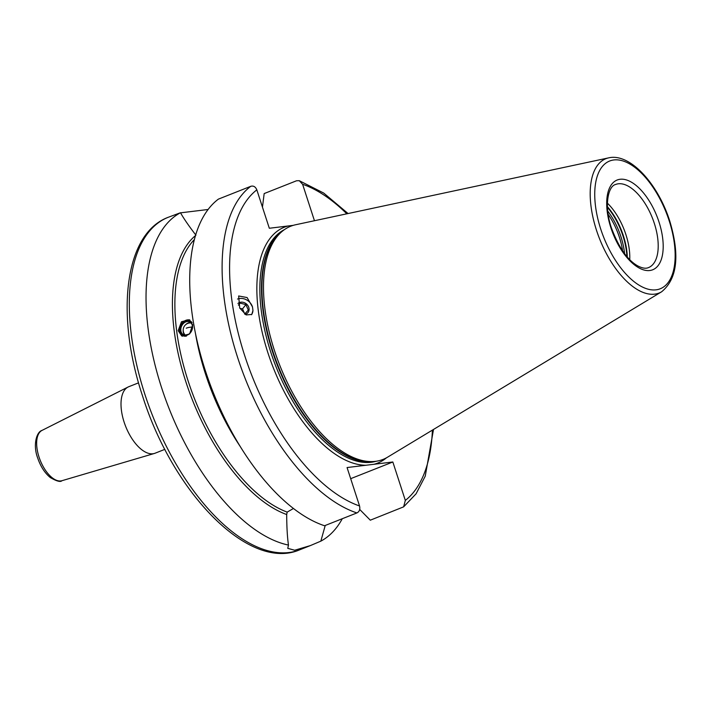 <?xml version="1.0" encoding="UTF-8"?>
<svg xmlns="http://www.w3.org/2000/svg" width="711" height="711" viewBox="0 0 711 711"><rect width="100%" height="100%" fill="white"/><g stroke="black" fill="none" stroke-linecap="round" stroke-linejoin="round"><path stroke-width="1.07" d="M195.934 235.199C188.877 226.018 183.731 218.526 180.487 212.731A178.781 87.497 68.4 0 0 161.61 387.744A178.781 87.497 68.4 0 0 288.47 545.07C287.342 537.374 286.746 527.189 286.693 514.533L287.173 512.116L293.447 508.489M192.663 324.936L189.597 333.974L181.732 335.947L178.168 330.668L181.474 321.745L189.277 319.737L192.663 324.936M286.693 514.533A153.683 75.215 -111.6 0 1 185.971 382.118A153.683 75.215 -111.6 0 1 195.507 235.554M325.238 525.465L320.848 541.142A178.781 87.497 68.4 0 0 342.302 518.71M320.848 541.142L310.396 545.577L294.674 550.243L287.768 548.35L288.47 545.07M288.213 225.965A126.834 62.07 -111.6 0 0 267.905 352.789A126.834 62.07 68.4 0 0 365.961 465.252L347.066 467.545L359.544 505.956C360.308 509.298 359.428 511.627 356.904 512.933L324.527 525.749A178.781 87.497 -111.6 0 1 228.924 426.636A178.781 87.497 -111.6 0 1 200.813 355.58A178.781 87.497 -111.6 0 1 218.401 199.124L250.779 186.309C253.48 185.553 255.498 186.735 256.831 189.846L269.318 228.258L293.279 225.351M365.961 465.252L373.942 464.283A126.834 62.07 68.4 0 0 386.464 457.813M359.704 509.44L370.298 520.194L403.635 506.845L405.323 500.402L392.836 461.99L373.942 464.283M392.836 461.99L350.683 478.672M200.813 355.58L202.253 360.779A153.683 75.215 68.4 0 0 226.418 421.854L228.924 426.636M262.457 207.141L264.172 193.57L296.558 180.763L299.278 180.692L302.61 184.291L314.449 220.73M252.485 306.903L252.956 310.476L251.783 314.431L246.148 314.937L239.723 308.023L238.647 295.972L247.108 297.554L252.485 306.903A10.905 9.216 38.9 0 0 237.527 299.055M180.487 212.731L168.169 217.317A178.781 87.497 68.4 0 0 144.893 394.365A178.781 87.497 68.4 0 0 299.722 549.799L310.396 545.577M180.541 212.838L208.11 209.487M61.91 480.716C60.497 482.271 56.613 481.214 50.277 477.543C44.713 472.939 40.491 466.345 37.612 457.786C32.848 445.175 36.457 431.933 42.002 430.413A27.08 13.251 68.4 0 0 39.007 456.986A27.08 13.251 68.4 0 0 61.91 480.716L154.358 453.467A35.754 17.499 68.4 0 1 124.123 422.13A35.754 17.499 -111.6 0 1 128.069 387.033A35.754 17.499 -111.6 0 1 128.771 386.713L138.556 382.847M154.358 453.467A35.754 17.499 68.4 0 0 155.087 453.218L164.863 449.343M182.434 336.223A8.941 6.923 114.9 0 1 179.599 331.335A8.941 6.923 114.9 0 1 182.46 322.696A8.941 6.923 114.9 0 1 189.917 320.092M192.059 322.705A8.221 6.372 -65.1 0 0 184.033 321.559A8.221 6.372 -65.1 0 0 179.767 330.917A8.221 6.372 -65.1 0 0 186.522 336.036M180.363 330.686A7.492 5.804 -65.1 0 0 187.322 335.085A7.492 5.804 -65.1 0 0 192.512 325.878A7.492 5.804 114.9 0 0 185.553 321.47A7.492 5.804 114.9 0 0 180.363 330.686M180.861 330.659A7.137 5.528 -65.1 0 0 183.634 334.845A7.137 5.528 -65.1 0 0 189.881 333.255A7.137 5.528 -65.1 0 0 192.432 326.082A7.137 5.528 114.9 0 0 189.65 321.905A7.137 5.528 114.9 0 0 183.402 323.496A7.137 5.528 114.9 0 0 180.861 330.659M184.896 335.21A7.137 5.528 -65.1 0 1 183.216 331.761A7.137 5.528 114.9 0 1 183.18 330.153M185.767 324.58A7.137 5.528 114.9 0 1 190.744 322.634M185.473 335.254A6.826 5.288 114.9 0 1 184.602 334.366A7.154 7.154 0 0 1 189.908 322.954A6.826 5.288 114.9 0 1 191.143 323.052M629.733 259.604A44.695 21.872 68.4 0 0 625.893 234.586A44.695 21.872 -111.6 0 0 607.398 203.15M282.685 230.942L281.023 232.284A124.763 61.057 -111.6 0 0 272.793 351.136A124.763 61.057 68.4 0 0 371.773 461.67L373.906 461.501A125.403 61.368 68.4 0 1 274.41 350.407A125.403 61.368 -111.6 0 1 282.685 230.942A125.403 61.368 -111.6 0 1 295.563 224.765L608.669 157.86A72.246 35.354 68.4 0 0 596.485 230.24A72.246 35.354 68.4 0 0 661.648 291.759C677.352 278.828 680.027 255.16 669.673 220.783C657.942 183.847 630.035 152.812 608.669 157.86M373.906 461.501A125.403 61.368 68.4 0 0 387.531 457.2L661.648 291.759M251.516 314.724A10.905 9.216 38.9 0 0 252.956 310.476M237.936 303.49A6.79 5.741 -141.1 0 1 240.114 302.335A6.79 5.741 -141.1 0 1 248.548 306.779A6.79 5.741 -141.1 0 1 245.277 314.306A6.79 5.741 -141.1 0 1 245.153 314.342M244.708 314.022L248.29 310.085L245.935 304.628L240.14 303.117L238.425 305.099M239.927 308.396L242.54 308.841L244.895 314.289M240.14 303.117L238.461 305.197M245.935 304.628L242.54 308.841M240.354 446.704A151.967 74.371 -111.6 0 1 195.418 333.121M194.387 239.563A151.967 74.371 68.4 0 0 189.464 384.98A151.967 74.371 68.4 0 0 287.173 512.116M405.323 500.402A173.422 84.867 68.4 0 0 432.404 430.111M346.826 213.815A173.422 84.867 68.4 0 0 302.61 184.291M256.831 189.846A173.422 84.867 68.4 0 0 244.7 355.607A173.422 84.867 68.4 0 0 359.544 505.956M284.453 229.617A124.683 61.022 -111.6 0 0 270.713 351.972A124.683 61.022 68.4 0 0 376.119 461.261M356.904 512.933A178.781 87.497 -111.6 0 1 237.678 357.651A178.781 87.497 -111.6 0 1 250.779 186.309M186.238 328.189A7.154 2.862 -7.4 0 1 192.485 327.113M622.614 250.894A45.14 22.094 68.4 0 0 619.379 237.225A45.14 22.094 -111.6 0 0 608.163 214.367M607.727 211.034A45.771 22.396 -111.6 0 1 620.925 236.701A45.771 22.396 68.4 0 1 624.578 253.623M626.889 256.493A45.771 22.396 68.4 0 0 622.952 235.892A45.771 22.396 -111.6 0 0 607.443 207.363M607.416 206.697A45.7 22.361 -111.6 0 1 623.369 235.714A45.7 22.361 68.4 0 1 627.315 257M654.316 223.343A44.695 21.872 68.4 0 0 615.602 184.478C607.896 186.202 603.95 206.483 611.407 227.849C618.677 247.366 627.395 260.013 637.554 265.79C642.113 268.216 645.757 268.82 648.494 267.603A44.695 21.872 68.4 0 0 654.316 223.343M658.99 221.974A48.268 23.623 68.4 0 0 620.125 179.27A48.268 23.623 68.4 0 0 610.9 227.813A48.268 23.623 68.4 0 0 649.774 270.518A48.268 23.623 68.4 0 0 658.99 221.974M600.724 229.049A68.7 33.621 68.4 0 0 656.049 289.83A68.7 33.621 68.4 0 0 669.167 220.739A68.7 33.621 68.4 0 0 613.851 159.957A68.7 33.621 68.4 0 0 600.724 229.049M373.479 461.537A124.683 61.022 68.4 0 1 272.375 351.314A124.683 61.022 -111.6 0 1 282.347 231.217M403.635 506.845L416.068 493.816L425.249 476.139L433.506 429.453M348.079 213.549L323.718 193.063L299.278 180.692M299.722 549.799C249.063 571.875 172.862 492.794 142.458 395.698C115.351 314.191 124.469 233.635 168.169 217.317M42.002 430.413L128.069 387.033"/></g></svg>
